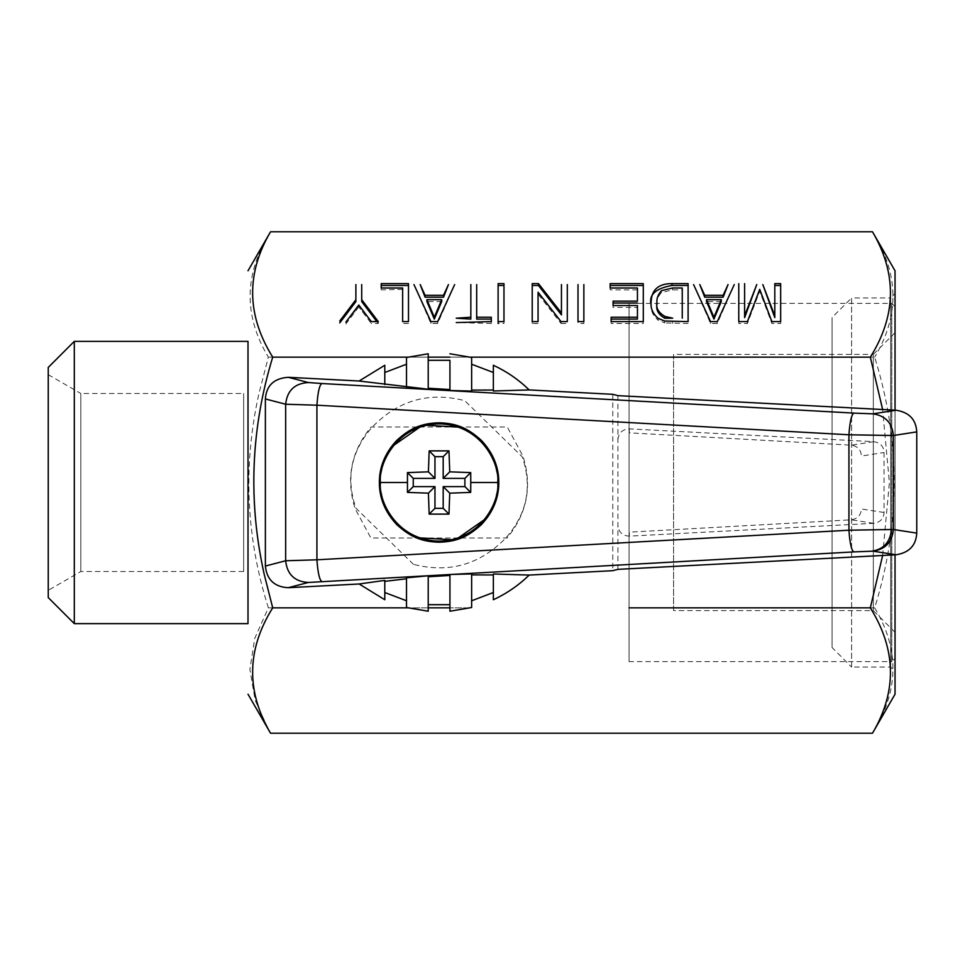 <?xml version="1.0" encoding="UTF-8"?>
<svg xmlns="http://www.w3.org/2000/svg" width="965" height="965" viewBox="0 0 965 965"><rect width="100%" height="100%" fill="white"/><g stroke="black" fill="none" stroke-linecap="round" stroke-linejoin="round"><path stroke-width="0.72" stroke-dasharray="4.83 3.62" d="M891.781 303.372L891.781 661.628L629.059 661.628L629.059 303.372L891.781 303.372L895.038 306.629L895.038 658.371L891.781 661.628L891.781 303.372M629.059 303.372L629.059 661.628M895.038 306.629L895.038 658.371M895.038 332.684L895.038 632.316L895.038 332.684L873.325 354.396L873.325 610.604L895.038 632.316M873.325 610.604L873.325 354.396L673.57 354.396L673.57 610.604L873.325 610.604M673.57 610.604L673.57 354.396M48.25 374.673L80.819 393.479L80.819 571.521L80.819 393.479L243.663 393.479L243.663 571.521L80.819 571.521L48.25 590.327M243.663 571.521L243.663 393.479M48.25 367.424L48.25 597.576M74.305 341.369L74.305 623.631M248.005 341.369L248.005 623.631L248.005 341.369M269.09 234.29C244.036 275.206 243.795 316.158 268.366 357.147L258.704 394.589C242.903 466.469 246.123 537.553 268.366 607.854L254.736 638.335L249.887 669.469L255.194 700.445L269.078 730.71M268.366 357.147L874.676 357.147C900.695 440.535 900.695 524.104 874.676 607.854L629.059 607.854M470.305 607.854L449.931 607.854L470.305 607.854M428.219 607.854L407.845 607.854L428.219 607.854M272.709 607.854L268.366 607.854M873.952 234.29C899.042 275.097 899.284 316.05 874.676 357.147M407.845 357.147L428.219 357.147M449.931 357.147L470.305 357.147M413.454 564.344L355.928 508.181C345.735 478.507 350.983 451.68 371.694 427.712C397.713 400.451 428.713 391.44 464.696 400.656L522.222 456.819C532.415 486.493 527.167 513.32 506.456 537.288C480.437 564.549 449.437 573.56 413.454 564.344M882.637 555.478L889.392 482.693L882.637 409.522M874.676 607.854C899.284 648.709 899.054 689.661 873.952 730.71M895.038 270.803L895.038 694.197M503.971 323.48L503.971 321.61L503.971 323.48L498.121 323.48L498.121 322.105M503.971 284.989L503.971 320.959M498.121 283.613L498.121 285.483M583.861 321.61L583.861 323.48L578.011 323.48L578.011 321.61M688.105 283.613L688.105 321.61M651.086 302.817L651.11 303.649M658.142 318.341L658.142 320.223C652.859 315.422 650.494 310.248 651.086 304.687M664.704 321.056L664.704 322.937L658.142 320.223M688.105 323.48L664.704 322.937M734.256 284.579L717.297 323.48L717.297 321.61M717.297 323.48L710.542 323.48L693.582 284.579M710.542 321.61L710.542 323.48M381.211 283.613L381.211 285.483M408.485 321.61L408.485 283.613M381.211 287.992L381.211 289.874L381.211 287.992M402.646 289.379L381.211 289.874M402.646 321.61L402.646 289.874M408.485 323.48L402.646 323.48M358.799 305.049L358.799 306.93L362.575 311.936L371.308 323.48L371.308 321.61M378.28 321.61L378.28 323.48L371.308 323.48M376.857 321.61L378.28 323.48M358.799 306.93L345.844 324.059M454.648 284.579L437.688 323.48L437.688 321.61M437.688 323.48L430.921 323.48L413.961 284.579M430.921 321.61L430.921 323.48M738.768 321.61L738.768 323.48L738.768 321.61M747.417 321.61L747.417 323.48L738.768 323.48M759.708 289.367L759.708 291.237L747.417 323.48M771.879 321.61L771.879 323.48L759.708 291.237M780.661 321.61L780.661 323.48L771.879 323.48M780.661 283.613L780.661 323.48M774.811 283.613L774.811 285.483M774.811 317.642L774.811 315.76M744.618 315.76L744.618 317.642M637.443 305.531L637.443 307.413L613.089 307.413L613.089 305.531L613.089 307.413M637.443 317.714L637.443 307.413M611.135 321.61L611.135 323.48L611.135 321.61M643.293 323.48L643.293 321.61L643.293 323.48L611.135 323.48M643.293 283.613L643.293 285.483M610.157 287.992L610.157 289.874L610.157 287.992M637.443 289.874L610.157 289.874M538.06 292.202L538.06 321.61M561.051 321.61L561.051 323.48L538.06 294.084M561.051 323.48L567.299 323.48L567.299 321.61M532.222 283.613L532.222 285.483M532.222 321.61L532.222 323.48L532.222 321.61M538.06 323.48L532.222 323.48M491.306 319.101L491.306 317.22M491.306 321.61L491.306 323.48L491.306 321.61M895.038 554.827L895.038 410.173M895.038 294.988L895.038 293.601L890.695 297.944L890.695 667.056L890.695 297.944L851.613 297.944L851.613 667.056L890.695 667.056L895.038 671.399L895.038 670.012M656.924 304.771C656.502 300.392 658.009 296.327 661.447 292.564L672.557 289.874L682.255 289.874L682.255 318.161M721.301 301.562L706.537 301.562M361.718 301.587L361.718 299.705M355.88 284.579L355.88 301.587M441.693 301.562L426.916 301.562M561.449 314.892L561.449 284.579M672.557 287.992L672.557 289.874M661.447 292.564L661.447 290.682M682.255 289.874L682.255 287.992M851.613 667.056L851.613 297.944L832.071 317.485L832.071 647.515L851.613 667.056M832.071 647.515L832.071 317.485M583.861 284.579L583.861 323.48M491.306 323.48L456.228 322.575M476.686 284.579L476.686 319.101M471.644 361.296L471.644 391.078M406.506 387.182L406.506 361.296M461.161 537.975L507.083 537.975C527.131 513.537 532.439 486.288 522.994 456.228L507.3 427.025L461.161 427.025M458.025 427.025L420.125 427.025M416.989 427.025L371.067 427.025C351.019 451.463 345.711 478.712 355.156 508.772L370.85 537.975L416.989 537.975M420.125 537.975L458.025 537.975M612.775 394.311L612.775 570.689M471.644 603.704L471.644 573.922M406.506 577.818L406.506 603.704M617.902 569.35L617.902 395.65M617.902 439.714C618.613 432.875 622.413 429.256 629.325 428.87L873.747 441.681C880.261 442.718 883.699 446.325 884.061 452.501L884.061 512.499C883.711 518.675 880.273 522.282 873.747 523.319L629.325 536.13C622.461 535.792 618.649 532.173 617.902 525.286M428.219 575.791L428.219 576.768M449.931 575.454L449.931 574.489M884.061 512.499L861.456 508.977C860.876 515.298 857.463 518.917 851.202 519.821L629.325 532.161L629.325 536.13M629.325 428.87L629.325 432.839L851.202 445.179C857.463 446.083 860.876 449.702 861.456 456.023L884.061 452.501M498.724 485.298L498.724 479.798M494.321 459.847L494.02 459.123M390.729 447.458L383.781 459.955M379.426 479.702L379.426 485.202M383.829 505.153L384.13 505.877M487.421 517.542L494.37 505.045M672.677 321.61L672.677 323.48M362.575 310.055L362.575 311.936M354.806 310.332L354.806 312.214M757.477 295.399L757.477 297.28M761.759 294.94L761.759 296.822M873.747 523.319L851.202 519.821M873.747 441.681L851.202 445.179"/><path stroke-width="1.45" d="M407.459 472.597L407.459 492.403L428.412 493.163L429.172 514.116L448.978 514.116L449.738 493.163L470.691 492.403L470.775 482.5L470.691 472.597L449.738 471.837L448.978 450.884L429.172 450.884L428.412 471.837L407.459 472.597L413.249 478.387L413.249 486.613L407.459 492.403M380.451 482.5C378.099 465.347 395.686 424.672 439.075 423.876C482.464 424.672 500.051 465.347 497.699 482.5C500.051 499.653 482.464 540.328 439.075 541.124C395.686 540.328 378.099 499.653 380.451 482.5L407.375 482.5M428.412 471.837L434.962 478.387L413.249 478.387M429.172 450.884L434.962 456.674L434.962 478.387M448.978 450.884L443.188 456.674L434.962 456.674M449.738 471.837L443.188 478.387L443.188 456.674M470.691 472.597L464.901 478.387L443.188 478.387M470.691 492.403L464.901 486.613L464.901 478.387M449.738 493.163L443.188 486.613L464.901 486.613M448.978 514.116L443.188 508.326L443.188 486.613M429.172 514.116L434.962 508.326L443.188 508.326M428.412 493.163L434.962 486.613L434.962 508.326M413.249 486.613L434.962 486.613M48.25 590.327L48.25 374.673L48.25 590.327M74.305 623.631L48.25 597.576L48.25 367.424L74.305 341.369L74.305 623.631L248.005 623.631L248.005 341.369L74.305 341.369M248.005 623.631L248.005 341.369M269.09 234.29L248.005 270.803L270.55 231.781L872.493 231.781L895.038 270.803L895.038 410.173L895.038 293.601M269.078 730.71L270.55 733.219C245.966 691.217 246.69 649.433 272.709 607.854L264.133 574.006C247.969 501.197 250.828 428.906 272.709 357.147C246.69 315.338 245.966 273.541 270.55 231.781M629.059 607.854L870.333 607.854L882.637 555.478M449.931 607.854L428.219 607.854L449.931 607.854M407.845 607.854L272.709 607.854L407.845 607.854M503.971 283.613L503.971 321.61L498.121 321.61L498.121 283.613L503.971 283.613L503.971 285.483L498.121 285.483L498.121 283.613M583.861 284.579L583.861 321.61L578.011 321.61L578.011 284.579L578.011 321.61M671.954 283.613L688.105 283.613L688.105 321.61L664.704 321.056L658.142 318.341C652.883 313.661 650.531 308.486 651.086 302.817C651.23 295.531 653.269 283.613 671.954 283.613L671.954 285.483L688.105 285.483L688.105 283.613M734.256 284.579L717.297 321.61L710.542 321.61L693.582 284.579M704.715 297.184L699.794 284.579L704.715 295.302L723.135 295.302L728.044 284.579L723.135 297.184L704.715 297.184L704.715 295.302M381.211 287.992L381.211 283.613L408.485 283.613L408.485 321.61L402.646 321.61L402.646 287.992L381.211 287.992L381.211 285.483L408.485 285.483L408.485 283.613M376.857 321.61L361.718 301.587L361.718 284.579L361.718 299.705L378.28 321.61L371.308 321.61L358.799 305.049L345.844 322.177M339.752 321.031L355.88 299.705L355.88 284.579M454.648 284.579L437.688 321.61L430.921 321.61L413.961 284.579M425.095 297.184L420.173 284.579L425.095 295.302L443.514 295.302L448.435 284.579L443.514 297.184L425.095 297.184L425.095 295.302M774.811 283.613L774.811 317.642L762.82 284.579L774.811 315.76L774.811 283.613L780.661 283.613L780.661 321.61L771.879 321.61L759.708 289.367L747.417 321.61L738.768 321.61L738.768 283.613M744.618 283.613L744.618 315.76L756.741 284.579L744.618 317.642L744.618 285.483M637.443 317.22L637.443 305.531L613.089 305.531L613.089 301.14L637.443 301.14L637.443 287.992L610.157 287.992L610.157 283.613L643.293 283.613L643.293 321.61L611.135 321.61L611.135 317.22L637.443 317.22L637.443 319.101L637.443 317.714M567.299 321.61L567.299 284.579L567.299 321.61L561.051 321.61L538.06 292.202L538.06 321.61L532.222 321.61L532.222 283.613L538.458 283.613L561.449 313.01L561.449 284.579M476.686 284.579L476.686 317.22L491.306 317.22L491.306 321.61L456.228 322.575M456.228 318.197L470.836 317.22L470.836 284.579L470.836 319.101L456.228 318.197M272.709 357.147L407.845 357.147M428.219 357.147L449.931 357.147M470.305 357.147L870.333 357.147C896.401 315.555 897.124 273.758 872.493 231.781M882.637 409.522L870.333 357.147M270.55 733.219L872.493 733.219C897.124 691.471 896.413 649.686 870.333 607.854M895.038 670.012L895.038 554.827L895.038 694.197L872.493 733.219M503.971 320.959L503.971 321.61M498.121 323.48L498.121 322.105M498.121 321.61L498.121 285.483M651.086 304.687C648.661 294.783 655.621 288.39 671.954 285.483M723.135 295.302L723.135 297.184M402.646 287.992L402.646 289.874M355.88 299.705L355.88 301.587L339.752 322.913M443.514 295.302L443.514 297.184M738.768 321.61L738.768 285.483M780.661 283.613L780.661 285.483L774.811 285.483M637.443 305.531L637.443 307.413M611.135 317.22L611.135 319.101L637.443 319.101M611.135 321.61L611.135 319.101M610.157 283.613L610.157 285.483L643.293 285.483L643.293 321.61M610.157 287.992L610.157 285.483M637.443 287.992L637.443 301.14M613.089 301.14L613.089 303.022L637.443 303.022M613.089 305.531L613.089 303.022M538.06 292.202L538.06 294.084M538.458 283.613L538.458 285.483L561.449 314.892L561.449 313.01M532.222 321.61L532.222 285.483L538.458 285.483M476.686 317.22L476.686 319.101L491.306 319.101L491.306 317.22M491.306 319.101L491.306 321.61M895.038 294.988L895.038 410.173M895.038 554.827L895.038 671.399M664.945 318.317L664.945 316.436L672.714 318.161L664.945 318.317C658.625 314.723 655.947 310.211 656.924 304.771L656.924 302.901C656.49 298.619 657.997 294.542 661.447 290.682L672.557 287.992L682.255 287.992L682.255 318.161M713.919 317.22L706.537 299.681L706.537 301.562L713.919 319.101L721.301 301.562L721.301 299.681L713.919 317.22L713.919 319.101M434.31 317.22L426.916 299.681L426.916 301.562L434.31 319.101L441.693 301.562L441.693 299.681L434.31 317.22L434.31 319.101M664.945 316.436C658.552 312.612 655.886 308.1 656.924 302.901M706.537 299.681L721.301 299.681M426.916 299.681L441.693 299.681M428.219 360.307L449.931 360.307L449.931 389.546L428.219 388.232L428.219 353.769L428.219 388.232M428.219 389.209L359.125 381.018L288.27 377.303C273.988 378.292 266.352 385.505 265.375 398.955L285.664 404.239C287.136 390.536 294.723 383.31 308.438 382.55L321.828 383.527C319.487 384.902 317.847 392.14 316.918 405.204L848.935 434.793L893.385 435.517L916.75 431.886C916.05 419.522 909.175 412.308 896.123 410.234L617.902 395.65L612.775 394.311L529.194 389.932L493.356 391.006L493.356 390.053L471.644 390.113L471.644 391.078L449.931 390.511L449.931 389.546M428.219 353.769L406.506 357.484L406.506 387.182M449.931 390.511L449.931 360.307M461.161 427.025L458.025 427.025M420.125 427.025L416.989 427.025M416.989 537.975L420.125 537.975M458.025 537.975L461.161 537.975M384.794 599.735L384.794 580.399L359.125 583.982L384.794 599.735L384.794 592.51L406.506 600.773M359.125 583.982L288.27 587.697C274.446 586.937 266.81 579.724 265.375 566.045L265.375 398.955M359.125 381.018L384.794 365.265L384.794 372.49L406.506 364.227M406.506 361.296L406.506 357.484M449.931 353.769L471.644 357.484L471.644 361.296M471.644 364.227L493.356 372.49L493.356 365.265C506.709 371.453 518.651 379.667 529.194 389.932M916.75 431.886L916.75 533.114C916.038 545.478 909.163 552.692 896.123 554.766L617.902 569.35L612.775 570.689L529.194 575.068C518.651 585.333 506.709 593.547 493.356 599.735L493.356 592.51L471.644 600.773M406.506 603.704L406.506 607.516L428.219 611.231L428.219 604.693L449.931 604.693L449.931 611.231L471.644 607.516L471.644 603.704M384.794 384.601L384.794 365.265M384.794 383.648L384.794 372.49M471.644 391.078L471.644 357.484M493.356 390.053L493.356 372.49M493.356 391.006L493.356 365.265M321.828 383.527L853.832 413.104C851.504 414.576 849.863 421.802 848.935 434.793L848.935 530.207L893.385 529.483L893.385 435.517C892.227 422.887 885.4 415.662 872.891 413.84L896.123 410.234M896.123 554.766L872.891 551.16L853.832 551.896L308.438 582.45C294.723 581.69 287.136 574.465 285.664 560.762L285.664 404.239L316.918 405.204L316.918 559.797L285.664 560.762L265.375 566.045M428.219 611.231L428.219 575.791L406.506 577.818L406.506 578.771L384.794 581.352L384.794 592.51M406.506 577.818L406.506 607.516M471.644 607.516L471.644 573.922L449.931 574.489L449.931 611.231M493.356 592.51L493.356 574.947L471.644 574.887L471.644 573.922M529.194 575.068L493.356 573.994L493.356 599.735M384.794 580.399L384.794 581.352M428.219 575.791L428.219 576.768L449.931 575.454L449.931 574.489M493.356 574.947L493.356 573.994M498.784 482.5C498.857 466.891 493.031 452.814 481.294 440.281C469.171 429.509 458.58 423.273 439.075 422.791C419.558 423.273 408.979 429.509 396.856 440.281C385.119 452.826 379.293 466.891 379.366 482.5C379.293 498.109 385.119 512.186 396.856 524.719C408.979 535.491 419.57 541.727 439.075 542.209C458.592 541.727 469.171 535.491 481.294 524.719C493.031 512.174 498.857 498.109 498.784 482.5M428.219 604.693L428.219 576.768M449.931 575.454L449.931 604.693M321.828 581.473C319.487 580.013 317.859 572.788 316.918 559.797L848.935 530.207C849.851 543.283 851.492 550.508 853.832 551.896M498.724 479.798L494.321 459.847M494.02 459.123L481.728 440.716M481.185 440.173L462.09 427.399M461.909 427.326L422.827 425.046L390.729 447.458M383.781 459.955L379.426 479.702M379.426 485.202L383.829 505.153M384.13 505.877L396.422 524.284M396.965 524.827L416.06 537.601M416.241 537.674L455.323 539.954L487.421 517.542M494.37 505.045L498.724 485.298M497.699 482.5L470.775 482.5M716.886 312.045L716.886 310.163M710.698 309.536L710.698 311.418M437.278 312.045L437.278 310.163M431.078 309.536L431.078 311.418M288.27 377.303L308.438 382.55M853.832 413.104L872.891 413.84M308.438 582.45L288.27 587.697M916.75 533.114L893.385 529.483C892.227 542.113 885.4 549.338 872.891 551.16M872.046 551.136C883.831 549.23 890.285 542.004 891.431 529.447M248.005 694.197L269.09 730.71"/></g></svg>
